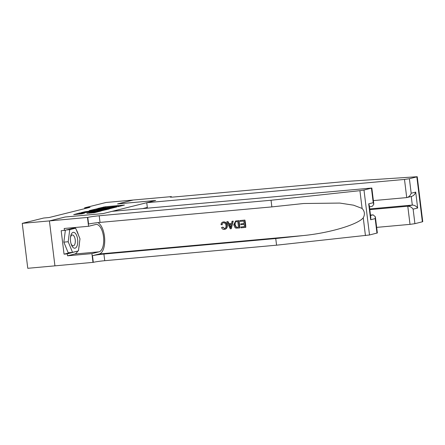 <?xml version="1.0" encoding="UTF-8"?>
<svg xmlns="http://www.w3.org/2000/svg" width="445" height="445" viewBox="0 0 445 445"><rect width="100%" height="100%" fill="white"/><g stroke="black" fill="none" stroke-linecap="round" stroke-linejoin="round"><path stroke-width="0.67" d="M118.164 206.652L124.45 205.039L105.231 206.775L97.844 208.455L116.829 206.324L118.932 206.285L118.164 206.652M86.986 213.35L94.512 212.666L100.965 211.041L79.488 213.022L73.692 214.635L81.808 213.817L84.645 213.088L78.993 213.428L83.621 212.682L98.034 211.503L86.998 213.416M65.137 217.01L49.44 220.909L22.25 223.362L27.768 268.302L54.93 265.849L49.412 220.915L65.053 217.015L103.118 213.578L112.073 211.347L371.836 188.035L363.993 190.048L369.511 234.982L276.562 245.184L104.725 260.698A8.583 0.54 -7 0 0 93.294 262.339L54.93 265.849M65.137 216.999L103.201 213.561L155.617 200.495L117.552 203.932L133.25 200.022L106.06 202.475L84.628 207.815L84.734 208.655M22.25 223.362L43.682 218.022L49.117 217.533L90.068 207.326L84.628 207.815M109.576 208.744L116.974 206.903L97.755 208.638L89.701 210.491L109.576 208.744L109.509 208.149L97.983 209.189L95.875 209.233L98.184 208.716L115.049 207.192L109.509 208.149M109.17 209.017L101.243 210.819L81.368 212.571L85.807 211.614L95.202 210.68L97.127 210.185L89.106 210.741L109.17 209.017M147.323 207.442L142.784 208.577M101.683 210.179L106.316 209.428L104.553 209.467L96.571 210.596L101.683 210.179L101.755 210.769M73.152 247.554A7.971 3.621 84.8 0 0 77.641 243.454A7.971 3.621 84.8 0 0 75.021 232.991A7.971 3.621 84.8 0 0 70.56 236.851A7.971 3.621 84.8 0 0 71.228 244.266A7.971 3.621 84.8 0 0 73.152 247.554M71.033 243.626A5.457 2.481 84.8 0 0 72.157 245.373A5.457 2.481 84.8 0 0 73.291 245.824A5.457 2.481 84.8 0 0 75.316 241.39A5.457 2.481 84.8 0 0 73.436 235.405A5.457 2.481 84.8 0 0 72.307 234.954A5.457 2.481 84.8 0 0 70.477 237.519M66.294 229.965L69.743 229.653L75.639 228.185L79.983 238.804L78.426 250.891L72.535 252.36L68.185 252.754L63.841 242.136L65.376 230.193M72.19 228.496L75.639 228.185M72.535 252.36L68.191 241.741L69.743 229.653M63.841 242.136L68.191 241.741M376.665 227.378L410.006 224.369L407.781 206.213L412.309 205.084L411.258 196.495M369.817 209.639L407.781 206.213C409.878 206.241 411.664 207.22 413.127 209.15L414.907 223.668L422.361 221.81L416.843 176.871L417.232 176.721L346.661 181.399L174.829 196.918A8.583 0.54 173 0 1 170.135 197.007A8.583 0.54 173 0 1 171.041 196.651L133.278 200.011L117.636 203.927M117.63 203.91L155.694 200.472L146.744 202.709L404.494 179.435L409.394 178.729L416.843 176.871M171.342 196.579L171.408 197.135M146.744 202.709L147.412 208.16M373.377 200.6L406.719 197.591L404.494 179.435M417.232 176.721L422.75 221.655L422.361 221.81M414.907 223.668L410.006 224.369M369.728 208.928L412.309 205.084C414.412 205.112 416.192 206.091 417.66 208.021L413.127 209.15M409.394 178.729L411.174 193.241C410.251 195.705 408.766 197.152 406.719 197.591L411.708 196.384M411.174 193.241L415.708 192.112C414.779 194.576 413.294 196.023 411.252 196.462M244.895 220.069L239.877 220.559L244.895 220.069A15.97 7.259 84.8 0 1 245.79 227.356L240.94 227.834L240.84 226.989L244.511 226.605M244.133 223.507L240.712 223.885L244.138 223.574L243.832 221.054L239.983 221.399L239.877 220.559M239.521 227.962L239.766 227.901A15.97 7.259 84.8 0 0 238.87 220.614L235.622 220.993L238.626 220.676L239.521 227.962L236.123 228.163L235.11 227.723L233.725 224.842L235.622 220.993M223.613 221.899L222.934 222.027L223.613 221.899C225.71 221.899 226.939 223.056 227.3 225.365C227.467 227.629 226.544 228.964 224.547 229.37M224.569 228.502L222.839 227.134L222.428 227.234L224.569 228.502M276.562 245.184L275.744 238.537L103.913 254.051A8.583 0.54 -7 0 0 92.477 255.691L99.302 253.989A15.97 7.259 84.8 0 0 104.692 239.026A15.97 7.259 84.8 0 0 97.833 222.634M275.744 238.537L302.995 235.594C329.083 233.113 357.541 224.725 363.259 217.833C365.078 214.44 364.694 211.303 362.102 208.438L353.53 205.178L339.78 203.07L303.668 203.51L271.862 206.897L100.025 222.411A8.583 0.54 -7 0 0 88.594 224.052L87.776 217.405L49.412 220.915M231.294 228.702L233.236 221.12L232.017 221.271L232.991 221.182L231.294 228.702L230.26 228.797L226.772 221.744L227.751 221.655L228.769 223.829L231.55 223.579L232.017 221.271M231.561 223.512L229.175 223.729L227.996 221.593L226.772 221.744M271.862 206.897L271.044 200.25L99.213 215.764A8.583 0.54 -7 0 0 87.776 217.405M376.965 233.124L375.18 218.612L375.363 216.798L377.349 232.969L369.511 234.982M362.102 208.438L359.922 190.666L271.044 200.25M77.714 251.069A13.795 6.269 -95.2 0 1 74.677 254.034L67.551 255.808L67.312 253.867L77.508 251.125M74.754 228.263L74.599 227.89L64.436 230.427L61.171 230.721L64.052 254.162L67.312 253.867M64.436 230.427L64.197 228.485L88.555 226.283L87.476 217.477M92.994 262.416L91.909 253.611L99.035 251.831A13.795 6.269 84.8 0 0 103.557 237.124A13.795 6.269 84.8 0 0 96.12 224.436A13.795 6.269 84.8 0 0 95.681 224.508L88.555 226.283M67.551 255.808L91.909 253.611M370.485 215.091L373.11 214.852L375.363 216.798M359.922 190.666L363.993 190.048M74.371 227.567A13.795 6.269 -95.2 0 1 75.083 228.235M76.373 229.976A13.795 6.269 -95.2 0 1 78.365 234.854M79.332 243.838A13.795 6.269 -95.2 0 1 78.826 247.782M76.206 251.447L77.48 251.33M64.052 254.162L70.544 252.543M375.18 218.612L370.652 219.741L370.835 217.928L369.289 205.334L368.694 203.832L373.227 202.703L373.822 204.205L372.476 206.157L369.478 206.908M224.591 228.53L224.252 228.585C225.637 228.24 226.199 227.234 225.943 225.559C225.815 223.846 225.02 222.923 223.562 222.789C222.556 222.962 222.022 223.624 221.96 224.781L222.378 224.675M223.562 222.789L223.279 222.834M221.96 224.781L221.009 224.625C221.182 223.045 221.966 222.155 223.373 221.955C225.404 221.972 226.566 223.145 226.867 225.476C227.095 227.718 226.244 229.036 224.308 229.425C223.017 229.509 222.088 228.875 221.538 227.54L222.428 227.234M226.867 225.476L227.3 225.365M225.02 229.292L224.308 229.425M230.955 226.522L231.372 224.447L229.147 224.647L230.671 227.907L230.955 226.522M228.769 223.829L229.175 223.729M230.015 226.505L230.427 226.399L229.581 224.536M237.808 221.599L235.872 221.81L234.982 222.372L234.643 224.775L236.078 227.267L238.498 227.2L237.808 221.599M234.982 222.372L235.349 222.283L235.082 224.664L234.643 224.775M236.078 227.267L236.412 227.184L235.082 224.664M237.174 227.323L236.412 227.184M238.492 227.15L237.496 227.239M240.84 226.989L244.516 226.661L244.244 224.419L240.812 224.725L240.712 223.885M244.65 220.13L245.54 227.417M103.696 207.537L103.629 207.003M105.304 207.364L105.231 206.775M98.056 209.784L97.983 209.189M84.266 212.354L84.205 211.842M85.879 212.209L85.807 211.614M93.673 211.503L93.6 210.913M95.286 211.358L95.202 210.68M97.299 211.175L97.227 210.585M89.757 213.183L89.695 212.671M91.37 213.038L91.297 212.443M93.478 212.838L93.406 212.254M80.829 213.978L80.756 213.394M415.708 192.112L417.66 208.021M171.097 197.141L171.041 196.651M302.995 235.594L99.302 253.989M100.025 222.411L99.213 215.764M103.913 254.051L104.725 260.698M370.652 219.741L368.694 203.832M373.227 202.703L371.447 188.191M365.44 235.6L363.259 217.833M92.477 255.691L93.294 262.339M74.677 254.034L99.035 251.831M370.535 215.497L373.11 214.852M95.964 209.973L95.875 209.233M106.349 209.717L106.316 209.428M96.648 211.236L96.571 210.596M98.067 211.781L98.034 211.503M79.082 214.145L78.993 213.428M373.822 204.205L371.836 188.035"/></g></svg>
